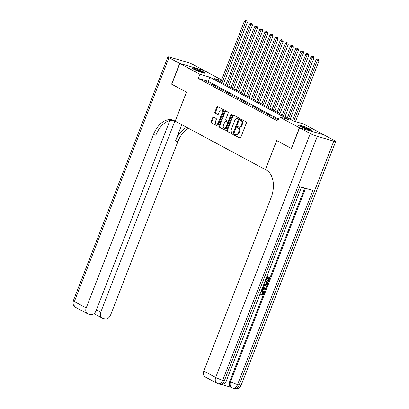 <?xml version="1.0" encoding="UTF-8"?>
<svg xmlns="http://www.w3.org/2000/svg" width="409" height="409" viewBox="0 0 409 409"><rect width="100%" height="100%" fill="white"/><g stroke="black" fill="none" stroke-linecap="round" stroke-linejoin="round"><path stroke-width="0.61" d="M234.423 134.561A0.613 0.394 -73.8 0 0 234.551 135.318L239.894 138.186A0.879 0.562 -73.8 0 0 239.965 138.216A0.879 0.562 -73.8 0 0 240.712 137.644L246.397 122.986A0.879 0.562 -73.8 0 0 246.213 121.902L240.87 119.034A0.613 0.394 -73.8 0 0 240.426 120.174L241.121 120.548A2.812 1.805 -73.8 0 1 241.719 124.014L241.244 125.236A2.812 1.805 -73.8 0 1 238.851 127.071A2.812 1.805 -73.8 0 1 238.626 126.979L237.931 126.606A0.613 0.394 -73.8 0 0 237.491 127.746L238.181 128.119A2.812 1.805 -73.8 0 1 238.779 131.586L238.304 132.807A2.812 1.805 -73.8 0 1 235.916 134.643A2.812 1.805 -73.8 0 1 235.686 134.551L234.996 134.178A0.613 0.394 -73.8 0 0 234.423 134.561M235.374 134.382A0.613 0.394 -73.8 0 0 235.211 135.512L240.226 138.201M241.249 119.239A0.613 0.394 -73.8 0 0 241.085 120.364L241.78 120.737L241.121 120.548M238.314 126.81A0.613 0.394 -73.8 0 0 238.15 127.94L238.841 128.308L238.181 128.119M203.815 72.122A6.979 0.726 -158.8 0 1 205.18 73.155A6.979 0.726 -158.8 0 1 200.661 72.132A6.979 0.726 -158.8 0 1 193.529 69.136A6.979 0.726 -158.8 0 1 192.169 68.104A6.979 0.726 -158.8 0 1 196.683 69.126A6.979 0.726 -158.8 0 1 203.815 72.122M310.104 129.193A6.979 0.726 -158.8 0 1 311.464 130.22A6.979 0.726 -158.8 0 1 306.949 129.203A6.979 0.726 -158.8 0 1 299.817 126.207A6.979 0.726 -158.8 0 1 298.452 125.174A6.979 0.726 -158.8 0 1 302.972 126.197A6.979 0.726 -158.8 0 1 310.104 129.193M213.539 117.102A0.879 0.562 -73.8 0 0 213.467 117.071A0.879 0.562 -73.8 0 0 212.721 117.644L211.126 121.754A0.879 0.562 -73.8 0 0 211.31 122.843L217.245 126.028A0.879 0.562 -73.8 0 0 217.317 126.054A0.879 0.562 -73.8 0 0 218.063 125.481L223.749 110.824A0.879 0.562 -73.8 0 0 223.559 109.74L217.629 106.555A0.879 0.562 -73.8 0 0 217.557 106.524A0.879 0.562 -73.8 0 0 216.811 107.097L214.883 112.066A0.879 0.562 -73.8 0 0 215.068 113.15L217.608 114.515A0.879 0.562 -73.8 0 0 217.68 114.546A0.879 0.562 -73.8 0 0 218.426 113.968L219.382 111.509A2.347 1.508 -73.8 0 1 221.381 109.975A2.347 1.508 -73.8 0 1 222.072 112.95L218.329 122.598A2.347 1.508 -73.8 0 1 216.33 124.137A2.347 1.508 -73.8 0 1 215.64 121.156L216.264 119.546A0.879 0.562 -73.8 0 0 216.075 118.462L213.539 117.102M291.545 148.523L276.653 140.568L265.39 169.602L175.241 121.197L186.499 92.163L171.775 84.254L179.817 63.518L204.209 70.593L221.596 79.929M291.382 148.477L299.424 127.736L279.321 116.943L289.209 119.811L209.812 77.178L199.924 74.31L179.817 63.518M278.493 119.07L208.201 81.33L198.314 78.456L277.711 121.09L279.321 116.943M198.314 78.456L199.924 74.31M226.76 130.154A0.879 0.562 -73.8 0 0 226.949 131.238L232.879 134.423A0.879 0.562 -73.8 0 0 232.951 134.454A0.879 0.562 -73.8 0 0 233.697 133.876L239.383 119.218A0.879 0.562 -73.8 0 0 239.199 118.135L233.263 114.949A0.879 0.562 -73.8 0 0 233.191 114.924A0.879 0.562 -73.8 0 0 232.445 115.496L226.76 130.154L227.419 130.343A0.879 0.562 -73.8 0 0 227.608 131.427L233.212 134.438M225.062 130.226L219.132 127.041A0.879 0.562 -73.8 0 1 218.943 125.957L224.628 111.299A0.879 0.562 -73.8 0 1 225.374 110.721A0.879 0.562 -73.8 0 1 225.446 110.752L227.987 112.117A0.879 0.562 -73.8 0 1 228.171 113.201L225.865 119.147A0.879 0.562 -73.8 0 0 226.054 120.231L227.736 121.136A0.879 0.562 -73.8 0 0 227.808 121.161A0.879 0.562 -73.8 0 0 228.559 120.589L230.957 114.402A0.613 0.394 -73.8 0 1 231.663 114.781L225.88 129.679A0.879 0.562 -73.8 0 1 225.134 130.251A0.879 0.562 -73.8 0 1 225.062 130.226L225.211 130.267M278.171 119.898L277.113 119.586L278.089 120.113M271.99 116.836L276.709 118.968L271.99 116.836M266.867 114.085L271.586 116.217L266.867 114.085M261.745 111.335L266.464 113.467L261.745 111.335M256.622 108.584L261.341 110.716L256.622 108.584M251.499 105.834L256.223 107.966L251.499 105.834M246.376 103.083L251.1 105.215L246.376 103.083M241.254 100.333L245.978 102.465L241.254 100.333M236.131 97.587L240.855 99.714L236.131 97.587M231.008 94.837L235.732 96.964L231.008 94.837M225.891 92.086L230.61 94.213L225.891 92.086M220.768 89.336L225.487 91.463L220.768 89.336M215.645 86.585L220.364 88.712L215.645 86.585M210.523 83.835L215.241 85.962L210.523 83.835M210.119 83.211L205.4 81.084L210.119 83.211M265.39 169.602L266.315 170.098A22.367 14.346 106.2 0 1 271.075 197.716L203.825 371.101L215.681 377.466L310.283 133.569L299.577 127.818L323.969 134.893L334.674 140.645A5.368 0.557 21.2 0 1 335.723 141.437L241.121 385.334A5.368 0.557 -158.8 0 1 239.188 385.043L333.79 141.146A5.368 0.557 21.2 0 0 335.723 141.437M323.8 134.847L299.424 127.736M221.361 80.532L214.423 78.518L293.82 121.151L303.708 124.019L323.816 134.812M208.201 81.33L209.812 77.178M273.636 117.317L273.509 117.654M268.514 114.566L268.386 114.903M263.391 111.815L263.263 112.153M258.268 109.065L258.14 109.402M253.145 106.314L253.018 106.652M248.023 103.564L247.895 103.901M242.905 100.813L242.772 101.151M237.782 98.063L237.649 98.4M232.66 95.312L232.527 95.65M227.537 92.562L227.404 92.899M222.414 89.811L222.281 90.149M217.291 87.061L217.159 87.398M212.169 84.31L212.041 84.648M207.046 81.56L206.918 81.897M235.916 134.643L236.571 134.837A2.812 1.805 -73.8 0 0 238.963 133.002L238.304 132.807M238.841 128.308A2.812 1.805 -73.8 0 1 239.439 131.78L238.963 133.002M238.851 127.071L239.51 127.26A2.812 1.805 -73.8 0 0 241.903 125.43L241.244 125.236M241.78 120.737A2.812 1.805 -73.8 0 1 242.379 124.208L241.903 125.43M233.595 115.128A0.879 0.562 -73.8 0 0 233.104 115.686L227.419 130.343M232.772 132.986A0.613 0.394 -73.8 0 0 233.345 132.603L238.335 119.74A0.613 0.394 -73.8 0 0 238.202 118.978L237.476 118.59A2.812 1.805 -73.8 0 0 237.246 118.492A2.812 1.805 -73.8 0 0 234.853 120.328L231.443 129.126A2.812 1.805 -73.8 0 0 232.041 132.593L232.772 132.986M232.874 133.017L233.432 133.176A0.613 0.394 -73.8 0 0 234.004 132.797L233.345 132.603M237.246 118.492L237.905 118.687A2.812 1.805 -73.8 0 1 238.135 118.779L238.861 119.172A0.613 0.394 -73.8 0 1 238.994 119.929L234.004 132.797M225.39 130.241L219.132 127.041M225.778 110.931A0.879 0.562 -73.8 0 0 225.287 111.488L219.602 126.146A0.879 0.562 -73.8 0 0 219.786 127.23M227.885 121.176L228.396 121.325A0.879 0.562 -73.8 0 0 228.467 121.355A0.879 0.562 -73.8 0 0 229.214 120.783L231.617 114.592L230.957 114.402M223.472 125.312A2.347 1.508 -73.8 0 0 224.163 128.293A2.347 1.508 -73.8 0 0 226.167 126.759L227.481 123.36A0.879 0.562 -73.8 0 0 227.297 122.276L225.61 121.371A0.879 0.562 -73.8 0 0 225.543 121.34A0.879 0.562 -73.8 0 0 224.792 121.913L223.472 125.312M224.163 128.293L224.822 128.482A2.347 1.508 -73.8 0 0 226.821 126.948L226.167 126.759M226.126 121.519A0.879 0.562 -73.8 0 1 226.197 121.529A0.879 0.562 -73.8 0 1 226.269 121.56L227.956 122.465A0.879 0.562 -73.8 0 1 228.14 123.549L226.821 126.948M216.33 124.137L216.99 124.326A2.347 1.508 -73.8 0 0 218.989 122.792L218.329 122.598M221.381 109.975L222.041 110.164A2.347 1.508 -73.8 0 1 222.731 113.14L218.989 122.792M217.956 106.734A0.879 0.562 -73.8 0 0 217.47 107.291L215.543 112.255A0.879 0.562 -73.8 0 0 215.727 113.344L217.936 114.53M213.866 117.276A0.879 0.562 -73.8 0 0 213.38 117.838L211.785 121.948A0.879 0.562 -73.8 0 0 211.969 123.032L217.573 126.038M295.451 121.621L319.025 60.849L316.096 59.683L292.527 120.45M293.805 121.141L317.379 60.374L317.905 59.228L318.565 59.423L317.905 59.228M316.096 59.683L317.394 58.957M318.565 59.423L319.025 60.849M299.685 126.136A6.038 0.629 -158.8 0 1 306.827 128.554A6.038 0.629 -158.8 0 1 309.915 130.103M307.44 129.367A5.593 0.583 21.2 0 0 306.51 128.953A5.593 0.583 21.2 0 0 302 127.26M310.477 130.226A6.933 0.721 21.2 0 0 307.144 128.579A6.933 0.721 21.2 0 0 299.184 125.844M193.396 69.065A6.038 0.629 -158.8 0 1 200.538 71.483A6.038 0.629 -158.8 0 1 203.626 73.032M201.151 72.301A5.593 0.583 21.2 0 0 200.221 71.882A5.593 0.583 21.2 0 0 195.717 70.19M204.188 73.155A6.933 0.721 21.2 0 0 200.855 71.509A6.933 0.721 21.2 0 0 192.895 68.773M261.433 290.431L262.915 290.917L262.077 290.528M261.325 290.702L262.486 290.748C263.687 291.131 264.056 292.087 263.595 293.621L261.699 295.206L261.29 294.986L261.443 294.245L262.742 293.233L262.384 291.505M266.857 276.438L269.828 277.399L268.468 280.911L267.598 280.559L268.657 277.839M268.013 280.779L269.102 277.967L267.885 277.614L266.867 280.231L266.003 279.879L266.98 277.353M221.351 384.46L231.448 387.389M310.283 133.569A5.368 0.557 21.2 0 0 317.312 136.366L222.711 380.263L224.357 380.743L299.654 186.616L312.839 190.441L237.542 384.567A5.368 0.557 -158.8 0 1 230.512 381.771A5.368 4.08 118.2 0 0 231.929 387.645L231.162 387.231A5.368 4.08 -61.8 0 1 229.746 381.357L230.512 381.771L305.543 188.329M304.71 188.084L229.746 381.357M265.042 281.121L268.048 281.995L266.423 285.201L264.505 285.513L263.519 285.047M265.078 281.029L268.048 281.995M299.577 127.818L291.535 148.559L276.704 140.594L265.441 169.633M317.312 136.366L333.79 141.146M217.097 383.345A5.368 5.368 0 0 0 218.14 383.77A5.368 3.446 106.2 0 0 222.711 380.263A5.368 0.557 -158.8 0 1 215.681 377.466A5.368 4.08 118.2 0 0 217.097 383.345L205.241 376.975A5.368 4.08 -61.8 0 1 203.825 371.101M266.412 280.099L267.425 277.486L266.55 277.23M266.821 276.53L269.828 277.399M264.015 285.313L263.554 284.961M263.841 284.224L264.787 284.812L266.525 284.373L266.929 283.575L267.317 282.563L264.771 281.827M264.127 284.506L266.116 284.153L266.873 282.435M264.787 284.812L264.378 284.592M266.525 284.373L266.116 284.153M266.929 283.575L266.515 283.355M261.995 288.974L262.312 288.928L263.135 286.806L262.915 286.607M263.191 285.896L265.615 288.268L265.308 289.061L261.719 289.69M264.403 287.977L263.508 287.149L262.849 288.851L265.001 288.529L263.462 287.266M262.961 288.555L264.592 288.309L263.994 287.757M265.001 288.529L264.592 288.309M260.093 293.877L260.461 294.204L260.063 294.869L259.771 294.715M261.699 295.206L261.852 294.47L263.151 293.452C263.452 292.343 263.14 291.673 262.215 291.448L261.044 291.433M263.151 293.452L262.742 293.233M262.588 291.597L262.215 291.448M261.852 294.47L261.443 294.245M260.063 294.869L259.797 294.649M171.79 84.223L186.448 92.137L175.19 121.171L174.316 120.701A22.367 14.346 -73.8 0 0 172.506 119.96A22.367 14.346 -73.8 0 0 153.467 134.566L86.217 307.951A5.368 4.08 118.2 0 0 87.633 313.826A5.368 4.08 118.2 0 0 88.242 314.076L90.184 314.639A5.368 4.08 118.2 0 0 96.069 310.809L169.863 120.563M179.663 63.431L204.055 70.506L193.35 64.76A5.368 0.557 21.2 0 0 186.32 61.963L169.842 57.183A5.368 0.557 21.2 0 0 167.91 56.892A5.368 0.557 21.2 0 0 168.958 57.684L179.663 63.431L171.622 84.172M174.894 121.013L100.752 312.169A5.368 4.08 118.2 0 0 102.168 318.044A5.368 4.08 118.2 0 0 102.777 318.294L104.719 318.856A5.368 4.08 118.2 0 0 110.604 315.027L177.859 141.642A22.367 14.346 -73.8 0 1 188.447 128.293M186.627 127.311A22.367 14.346 -73.8 0 0 175.481 140.957L181.785 124.714M173.667 120.384A22.367 14.346 -73.8 0 0 155.839 135.256L153.467 134.566M94.377 313.34L94.832 314.107L102.168 318.044M290.201 119.203L313.902 58.098L310.973 56.933L287.404 117.7M288.682 118.39L312.256 57.623L312.783 56.478L313.442 56.672L312.783 56.478M310.973 56.933L312.271 56.207M313.442 56.672L313.902 58.098M285.078 116.453L308.78 55.348L305.85 54.182L282.282 114.955M283.56 115.64L307.133 54.872L307.66 53.727L308.32 53.922L307.66 53.727M305.85 54.182L307.149 53.456M308.32 53.922L308.78 55.348M279.955 113.702L303.657 52.597L300.727 51.432L277.159 112.204M278.437 112.889L302.011 52.122L302.537 50.977L303.197 51.171L302.537 50.977M300.727 51.432L302.026 50.706M303.197 51.171L303.657 52.597M274.833 110.951L298.534 49.847L295.61 48.681L272.036 109.454M273.319 110.139L296.888 49.371L297.415 48.226L298.074 48.42L297.415 48.226M295.61 48.681L296.903 47.955M298.074 48.42L298.534 49.847M269.71 108.201L293.411 47.096L290.487 45.931L266.913 106.703M268.197 107.388L291.765 46.621L292.292 45.476L292.951 45.67L292.292 45.476M290.487 45.931L291.781 45.205M292.951 45.67L293.411 47.096M264.592 105.456L288.289 44.346L285.364 43.18L261.791 103.952M263.074 104.638L286.643 43.87L287.174 42.73L287.829 42.919L287.174 42.73M285.364 43.18L286.658 42.454M287.829 42.919L288.289 44.346M259.47 102.705L283.171 41.595L280.242 40.43L256.668 101.202M257.951 101.887L281.52 41.12L282.052 39.98L282.711 40.169L282.052 39.98M280.242 40.43L281.535 39.704M282.711 40.169L283.171 41.595M254.347 99.954L278.048 38.845L275.119 37.679L251.545 98.451M252.828 99.136L276.397 38.369L276.929 37.229L277.588 37.418L276.929 37.229M275.119 37.679L276.418 36.953M277.588 37.418L278.048 38.845M249.224 97.204L272.926 36.094L269.996 34.929L246.428 95.701M247.706 96.386L271.274 35.619L271.806 34.479L272.466 34.668L271.806 34.479M269.996 34.929L271.295 34.203M272.466 34.668L272.926 36.094M244.101 94.453L267.803 33.344L264.874 32.178L241.305 92.95M242.583 93.635L266.152 32.868L266.683 31.728L267.343 31.917L266.683 31.728M264.874 32.178L266.172 31.452M267.343 31.917L267.803 33.344M238.979 91.703L262.68 30.593L259.751 29.428L236.182 90.2M237.46 90.885L261.034 30.118L261.561 28.978L262.22 29.167L261.561 28.978M259.751 29.428L261.049 28.702M262.22 29.167L262.68 30.593M233.856 88.952L257.558 27.843L254.628 26.677L231.059 87.449M232.338 88.134L255.911 27.367L256.438 26.227L257.097 26.416L256.438 26.227M254.628 26.677L255.927 25.951M257.097 26.416L257.558 27.843M228.733 86.202L252.435 25.097L249.505 23.932L225.937 84.699M227.215 85.384L250.789 24.617L251.315 23.477L251.975 23.666L251.315 23.477M249.505 23.932L250.804 23.201M251.975 23.666L252.435 25.097M223.611 83.451L247.312 22.347L244.383 21.181L220.814 81.948M222.092 82.633L245.666 21.866L246.192 20.726L246.852 20.915L246.192 20.726M244.383 21.181L245.681 20.45M246.852 20.915L247.312 22.347M235.211 135.512L234.551 135.318M241.085 120.364L240.426 120.174M238.15 127.94L237.491 127.746M239.439 131.78L238.779 131.586M242.379 124.208L241.719 124.014M233.104 115.686L232.445 115.496M227.608 131.427L226.949 131.238M238.994 119.929L238.335 119.74M238.861 119.172L238.202 118.978M238.135 118.779L237.476 118.59M219.602 126.146L218.943 125.957M225.287 111.488L224.628 111.299M229.214 120.783L228.559 120.589M228.14 123.549L227.481 123.36M227.956 122.465L227.297 122.276M226.269 121.56L225.61 121.371M222.731 113.14L222.072 112.95M215.727 113.344L215.068 113.15M215.543 112.255L214.883 112.066M217.47 107.291L216.811 107.097M211.969 123.032L211.31 122.843M211.785 121.948L211.126 121.754M213.38 117.838L212.721 117.644M231.929 387.645A5.368 5.368 0 0 0 232.972 388.069A5.368 3.446 106.2 0 0 237.542 384.567L239.188 385.043A5.368 3.446 -73.8 0 1 234.618 388.55A5.368 5.368 0 0 0 241.121 385.334M226.289 381.035A5.368 0.557 -158.8 0 1 224.357 380.743A5.368 3.446 -73.8 0 1 219.786 384.245A5.368 5.368 0 0 0 226.289 381.035L301.489 187.153M264.076 288.667L263.667 288.447M175.481 140.957L177.859 141.642M168.958 57.684L74.356 301.586L86.217 307.951M96.442 309.853L100.752 312.169M74.356 301.586A5.368 0.557 -158.8 0 1 73.308 300.789A5.368 5.368 0 0 0 75.772 307.461A5.368 4.08 -61.8 0 1 74.356 301.586M233.478 133.196L232.818 133.007M228.467 121.355L227.808 121.161M226.197 121.529L225.543 121.34M232.972 388.069L234.618 388.55M218.14 383.77L219.786 384.245M167.91 56.892L73.308 300.789M75.772 307.461L87.633 313.826M93.799 313.821L94.878 314.132"/></g></svg>
